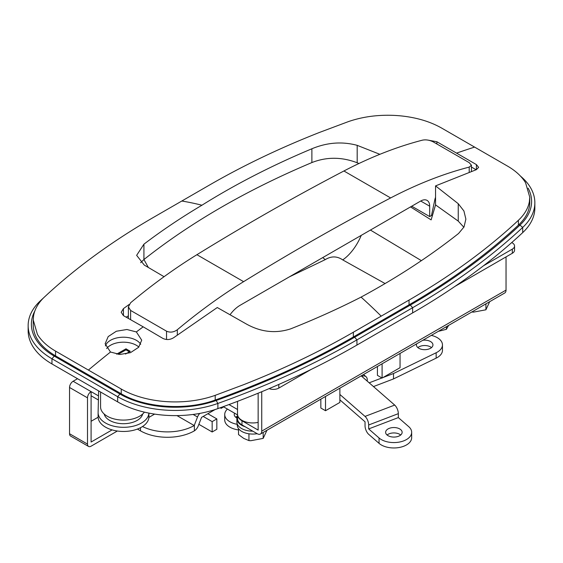 <?xml version="1.0" encoding="UTF-8"?>
<svg xmlns="http://www.w3.org/2000/svg" width="563" height="563" viewBox="0 0 563 563"><rect width="100%" height="100%" fill="white"/><g stroke="black" fill="none" stroke-linecap="round" stroke-linejoin="round"><path stroke-width="0.84" d="M485.918 303.858L485.918 309.798L473.532 312.12L471.688 312.001M489.733 301.578L485.918 309.798M215.066 409.568L201.568 417.359L198.246 425.917A6.608 3.814 120 0 1 194.383 430.843L194.2 430.948A38.108 21.999 180 0 1 140.49 430.843L137.414 429.069M199.781 413.411A6.608 3.814 120 0 0 197.522 417L194.2 425.551A38.108 21.999 180 0 1 142.502 426.536M176.972 415.607L194.2 425.551M154.614 414.101L148.892 417.401M377.421 366.499L377.421 375.359L382.094 378.055L400.054 367.688L400.054 353.43M382.094 378.055L382.094 363.797M320.84 399.167L320.84 408.027L325.513 410.723L339.883 402.425L339.883 388.167M325.513 410.723L325.513 396.465M237.516 414.889L223.272 406.662M237.516 409.498L228.986 404.565M223.659 406.887L221.146 408.337L221.146 407.436M221.146 408.337L220.182 407.781M198.866 424.312L212.16 431.983L216.832 429.287L216.832 418.914L207.853 413.735M212.16 431.983L212.16 421.617L216.832 418.914M212.16 421.617L203.18 416.43M43.562 297.876A767.186 442.933 0 0 0 40.297 300.895A81.29 46.933 0 0 0 28.15 325.576L28.15 330.762A81.29 46.933 0 0 0 51.958 363.944L117.653 401.876A81.29 46.933 0 0 0 217.881 408.604A767.186 442.933 0 0 0 356.942 345.056L412.63 312.908A767.186 442.933 0 0 0 522.703 232.618A81.29 46.933 0 0 0 534.85 207.937L534.85 202.75A81.29 46.933 0 0 0 520.43 176.071M28.15 325.576A81.29 46.933 0 0 0 51.958 358.765L117.653 396.69A81.29 46.933 0 0 0 217.881 403.425A767.186 442.933 0 0 0 356.942 339.869L412.63 307.722A767.186 442.933 0 0 0 522.703 227.431A81.29 46.933 0 0 0 534.85 202.75M104.169 414.002A19.431 11.218 0 0 0 109.581 420.357A19.431 11.218 0 0 0 129.56 423.137A19.431 11.218 0 0 0 142.678 414.002M138.843 347.068A18.29 10.563 0 0 0 136.457 345.337A18.29 10.563 0 0 0 106.632 348.56M125.5 354.043L130.271 351.326L125.992 348.821L116.618 354.148M129.37 351.84L125.992 349.855L118.089 354.352M125.992 349.855L125.992 348.821M100.566 392.01L100.566 406.887A22.865 13.202 0 0 0 114.676 419.083A22.865 13.202 0 0 0 139.589 416.219A22.865 13.202 0 0 0 144.402 412.137M237.523 414.347A15.243 8.797 0 0 0 237.516 414.544A15.243 8.797 0 0 0 241.984 420.765L258.15 430.097L258.15 393.199M237.516 414.544L237.516 418.689A15.243 8.797 0 0 0 241.984 424.91L257.249 433.728A6.348 3.667 60 0 0 260.423 434.045A6.348 3.667 60 0 0 261.739 431.138L261.739 391.721M512.323 249.127A7.622 4.398 0 0 0 514.554 246.017L514.554 250.162A7.622 4.398 180 0 1 512.323 253.273L512.323 249.127L483.518 265.757M512.323 253.273L454.946 286.405M311.036 369.49L278.805 388.097A7.622 4.398 180 0 1 269.128 388.625M506.038 256.904L506.038 290.093A6.348 3.667 60 0 1 504.722 292.999L260.423 434.045M514.554 246.017A7.622 4.398 0 0 0 512.323 242.906L511.732 242.562M112.1 429.9L91.093 442.032L91.093 395.775L98.405 399.997M98.504 395.902L91.093 391.623A5.081 2.935 120 0 0 87.504 397.851L87.504 444.101A5.081 2.935 120 0 0 88.553 446.431A5.081 2.935 120 0 0 91.093 446.178L117.343 431.026M77.532 378.716L73.134 381.257A5.081 2.935 -60 0 0 69.538 387.478L69.538 433.735L87.504 444.101M91.093 421.286L98.117 417.232M88.553 446.431L70.593 436.058A5.081 2.935 -60 0 1 69.538 433.735M73.134 381.257L91.093 391.623L91.093 395.775M105.415 345.928A18.29 10.563 180 0 1 117.934 337.701A18.29 10.563 180 0 1 136.359 340.305A18.29 10.563 180 0 1 140.701 344.303M110.489 352.023L119.926 354.472L130.496 352.642L138.646 347.287L141.714 340.165L136.359 331.938L126.921 329.503L116.344 331.241L108.195 336.583L105.133 343.775L110.489 352.023A1016.138 586.674 120 0 0 88.398 370.067L121.46 389.16A76.209 43.998 180 0 0 150.166 399.491L150.215 399.505C160.807 401.595 171.673 402.327 182.813 401.693L182.898 401.693A76.209 43.998 180 0 0 214.524 395.585L243.582 384.712C282.992 369.201 319.58 351.699 353.353 332.219L381.193 316.139A417.077 240.802 -120 0 0 361.073 297.109C338.75 308.517 315.273 319.108 290.635 328.869C275.328 333.852 260.226 332.036 245.334 323.429L217.269 307.532L173.721 337.659C170.16 339.855 166.564 340.115 162.946 338.44L143.185 326.829A1016.138 586.674 120 0 0 136.359 331.938M258.15 422.377A15.243 8.797 180 0 1 241.984 420.371A15.243 8.797 180 0 1 237.516 414.15L237.516 401.356M370.419 230.063L421.363 260.641M358.912 163.516L357.188 162.763C341.706 156.845 326.603 156.781 311.881 162.566C247.178 189.837 191.195 222.16 143.931 259.529L140.616 262.689M463.863 227.262L458.24 221.111L435.551 204.904L431.138 219.894L410.518 206.91M164.058 276.707L144.283 265.089L136.64 255.349L143.931 244.173C161.855 230.527 181.187 217.55 201.927 205.228C235.44 184.249 272.091 165.431 311.881 148.773C327.082 142.446 342.184 141.306 357.188 145.345L379.863 154.311M476.397 169.646L476.397 164.579L478.627 167.352L476.397 169.646L435.551 185.896L458.24 203.693L463.919 210.984L465.875 219.113L464.025 226.938L458.585 233.469C429.625 256.383 397.119 277.594 361.073 297.109M435.551 185.896L435.551 204.904M476.397 164.579L436.881 141.763L436.881 143.987M381.193 316.139L409.041 300.065C449.225 276.848 484.49 251.358 514.821 223.602L518.797 219.915A76.209 43.998 180 0 0 529.375 201.653L529.762 197.17L525.568 182.757A76.209 43.998 180 0 0 507.446 166.057L441.54 128.012C433.081 123.234 423.517 119.792 412.834 117.674L412.785 117.667C402.249 115.57 391.384 114.838 380.187 115.471L380.102 115.478C369.032 116.112 358.49 118.146 348.476 121.58L319.418 132.46C279.987 147.97 243.399 165.473 209.647 184.953L181.807 201.026A417.077 240.802 60 0 1 201.927 205.228M428.161 140.138L436.881 141.763M181.807 201.026L153.959 217.1C113.775 240.317 78.51 265.806 48.179 293.562L44.203 297.25A76.209 43.998 180 0 0 33.625 315.512L33.238 319.995L37.432 334.408A76.209 43.998 180 0 0 55.554 351.108L88.398 370.067M129.075 304.527L123.424 308.623L123.424 315.625L121.193 312.296L123.424 308.623M123.424 315.625L143.185 326.829M385.141 283.583L342.733 259.902C337.075 256.045 331.262 255.954 325.287 259.613L289.291 276.897M128.378 315.871L126.147 317.166M476.115 169.752L471.442 167.049M432.391 215.65L431.568 215.172M98.624 390.884L98.11 412.447A25.405 14.666 0 0 0 98.11 412.644A25.405 14.666 0 0 0 98.926 416.331A25.405 14.666 0 0 0 126.33 427.226A25.405 14.666 0 0 0 148.899 413.108L148.913 416.796A25.405 14.666 0 0 1 126.731 431.342A25.405 14.666 0 0 1 98.926 420.484A25.405 14.666 0 0 1 98.11 416.796A25.405 14.666 0 0 1 98.11 416.592M236.924 418.035A8.255 4.764 180 0 1 235.615 417.155A8.255 4.764 180 0 1 234.25 414.523A8.255 4.764 180 0 1 234.574 413.193M235.693 417.218A8.255 4.764 180 0 1 237.516 416.12A15.877 9.17 180 0 0 236.882 418.689L236.882 422.011A15.877 9.17 180 0 0 241.534 428.492A15.877 9.17 180 0 0 252.829 431.174M422.869 340.256A8.255 4.764 180 0 1 431.568 342.276A8.255 4.764 180 0 1 432.94 344.908A8.255 4.764 180 0 1 427.064 349.475A8.255 4.764 180 0 1 417.795 347.54A8.255 4.764 180 0 1 416.423 344.908A8.255 4.764 180 0 1 416.627 343.859M417.873 347.603A8.255 4.764 180 0 1 431.49 347.603M386.999 434.939A8.255 4.764 180 0 1 385.627 432.307A8.255 4.764 180 0 1 391.503 427.739A8.255 4.764 180 0 1 400.772 429.675A8.255 4.764 180 0 1 402.137 432.307A8.255 4.764 180 0 1 396.261 436.874A8.255 4.764 180 0 1 386.999 434.939M387.077 435.002A8.255 4.764 180 0 1 400.694 435.002M238.529 429.921A17.784 10.268 180 0 1 227.677 425.586A17.784 10.268 180 0 1 224.721 419.921L224.721 414.523A17.784 10.268 180 0 1 227.438 409.069M237.262 424.333A17.784 10.268 180 0 1 227.677 420.188A17.784 10.268 180 0 1 224.721 414.523M431.314 335.379A17.784 10.268 180 0 1 442.462 344.908L442.462 350.299A17.784 10.268 180 0 1 436.149 358.145L393.516 378.92L373.48 386.577M442.462 344.908A17.784 10.268 180 0 1 436.149 352.755L393.516 373.522L382.939 377.569M381.918 377.956L369.18 382.826M367.252 381.137L367.252 379.624A6.608 4.497 131.1 0 0 366.084 376.753A6.608 4.497 131.1 0 0 361.742 376.337L394.691 405.079A6.608 2.977 69.1 0 1 398.337 413.65L398.337 417.591L408.71 426.641A17.784 10.268 180 0 1 411.666 432.307L411.666 437.697A17.784 10.268 180 0 1 399.005 447.529A17.784 10.268 180 0 1 379.054 443.363L368.681 434.312A6.608 2.977 -110.9 0 1 365.035 425.741L365.035 421.8L339.883 399.857M411.666 432.307A17.784 10.268 180 0 1 399.005 442.138A17.784 10.268 180 0 1 379.054 437.972L368.681 428.922L368.681 424.981A6.608 2.977 -110.9 0 0 365.035 416.409L339.883 394.466M393.516 378.92L393.516 373.522M368.681 428.922L398.337 417.591M128.505 318.503A7.622 4.398 180 0 1 128.378 317.694L128.378 306.891L130.609 310.438L166.535 331.178C170.181 332.775 173.777 332.297 177.317 329.735A508.072 293.337 -60 0 1 243.61 281.662A2540.355 1466.678 -60 0 1 390.631 197.944A508.072 293.337 -60 0 1 469.211 167.105L471.442 165.233L469.211 162.651L433.285 141.911C429.611 140.074 426.022 139.483 422.51 140.138A508.072 293.337 -60 0 0 343.923 170.983L390.631 197.944M128.378 306.891L130.609 302.767A508.072 293.337 -60 0 1 196.909 254.701A2540.355 1466.678 -60 0 1 343.923 170.983M435.551 197.381A7.622 4.398 -60 0 0 434.882 199.471L431.49 215.545L429.696 216.579L429.696 206.213L420.716 201.026L240.183 305.252A25.405 14.666 -60 0 0 230.147 314.59M411.729 206.213L429.696 216.579M420.716 201.026A12.703 7.333 -60 0 1 427.064 200.393A12.703 7.333 -60 0 1 429.696 206.213M446.403 326.674L446.403 329.313L438.26 331.368M448.584 325.414L446.403 329.313M248.945 433.791L248.945 440.597L243.737 438.401L238.529 434.58L238.529 428.661M245.123 426.726A15.877 9.17 180 0 1 241.534 425.171A15.877 9.17 180 0 1 236.882 418.689M257.192 433.693A15.497 8.945 180 0 1 241.801 431.448A15.497 8.945 180 0 1 237.262 425.121L237.262 424.009M263.174 432.454L263.174 438.394L250.795 440.716L248.945 440.597M266.989 430.181L263.174 438.394M194.383 430.843L194.383 425.093M140.49 430.843L140.49 427.704M197.522 417L193.116 414.459M522.703 232.618L522.703 227.431L519.945 225.123A1.267 0.88 -133 0 0 518.593 224.954C526.004 217.923 529.727 210.393 529.769 202.356M412.63 312.908L412.63 307.722L410.336 305.076A763.942 441.061 0 0 0 519.945 225.123A78.046 45.061 0 0 0 528.15 188.176M356.942 345.056L356.942 339.869L354.655 337.223L410.336 305.076A1.267 0.732 -120 0 0 409.301 304.667C451.083 280.529 487.516 253.955 518.593 224.954M217.881 408.604L217.881 403.425L216.171 400.504A763.942 441.061 0 0 0 354.655 337.223A1.267 0.732 -120 0 0 353.613 336.822L409.301 304.667M117.653 401.876L117.653 396.69L119.94 394.044A78.046 45.061 0 0 0 216.171 400.504A1.267 0.542 -109.6 0 0 215.446 399.955C265.736 381.995 311.796 360.946 353.613 336.822M51.958 363.944L51.958 358.765L54.252 356.112L119.94 394.044A1.267 0.732 -60 0 1 120.982 393.636C144.895 407.957 186.388 410.758 215.446 399.955M34.829 311.022A78.046 45.061 0 0 0 54.252 356.112A1.267 0.732 -60 0 1 55.287 355.71L120.982 393.636M40.297 300.895L40.839 300.832M241.984 420.765L241.984 424.91M278.805 384.445L278.805 388.097M506.038 290.093L261.739 431.138M69.538 387.478L87.504 397.851M148.182 267.186L143.931 259.529L143.931 244.173M458.24 203.693L458.24 221.111M357.188 145.345L357.188 162.763M456.642 153.101A1016.138 586.674 -60 0 1 474.602 147.098M55.554 351.108L55.554 355.865M121.242 389.033L121.242 393.79M215.207 395.346L215.207 400.047M353.353 332.219L353.353 336.97M409.041 300.065L409.041 304.822M518.382 220.309L518.382 225.151M311.881 148.773L311.881 162.566M342.733 259.902A35.568 18.734 116 0 0 361.249 235.355M325.287 259.613A35.568 17.812 65.8 0 1 322.782 257.565M435.551 198.739L435.143 198.5M365.035 416.409L394.691 405.079M361.742 376.337L361.2 375.859M379.054 443.363L379.054 437.972M436.149 358.145L436.149 352.755M398.337 413.65L368.681 424.981M166.535 339.503L166.535 331.178M130.609 310.438L130.609 319.7M196.909 254.701L243.61 281.662M469.211 172.299L469.211 167.105M177.317 329.735L177.317 335.048M55.287 355.71C40.81 347.04 33.456 336.864 33.231 325.182M33.231 319.995L33.231 326.216M529.769 197.17L529.769 203.398M98.11 412.644L98.11 416.796M366.084 376.753L363.522 374.522M471.442 171.469L471.442 165.233"/></g></svg>
